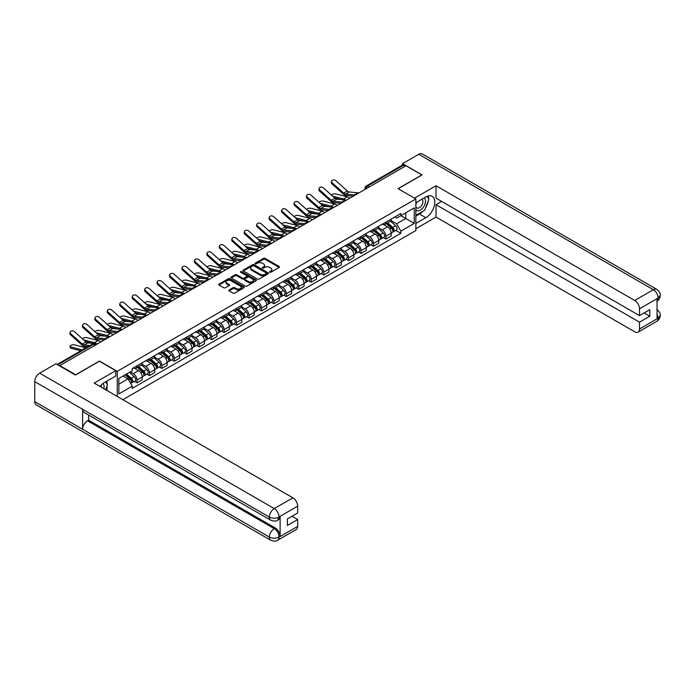 <?xml version="1.0" encoding="UTF-8"?>
<svg xmlns="http://www.w3.org/2000/svg" width="695" height="695" viewBox="0 0 695 695"><rect width="100%" height="100%" fill="white"/><g stroke="black" fill="none" stroke-linecap="round" stroke-linejoin="round"><path stroke-width="1.04" d="M269.764 272.24A0.773 0.452 0 0 0 270.868 272.24L279.19 267.436A1.112 0.643 0 0 0 279.512 266.984A1.112 0.643 0 0 0 279.19 266.533L265.09 258.392A1.112 0.643 0 0 0 263.518 258.392L255.204 263.197A0.773 0.452 0 0 0 256.299 263.831L257.376 263.214A3.545 2.05 0 0 1 262.389 263.214L263.561 263.892A3.545 2.05 0 0 1 264.595 265.334A3.545 2.05 0 0 1 263.561 266.784L262.484 267.401A0.773 0.452 0 0 0 263.579 268.035L264.656 267.419A3.545 2.05 0 0 1 269.669 267.419L270.841 268.096A3.545 2.05 0 0 1 271.884 269.538A3.545 2.05 0 0 1 270.841 270.989L269.764 271.606A0.773 0.452 0 0 0 269.764 272.24L269.764 271.606M229.142 289.954A1.112 0.643 0 0 0 228.811 290.414A1.112 0.643 0 0 0 229.142 290.866L233.094 293.142A1.112 0.643 0 0 0 234.658 293.142L243.902 287.808A1.112 0.643 0 0 0 244.223 287.356A1.112 0.643 0 0 0 243.902 286.905L229.802 278.764A1.112 0.643 0 0 0 228.238 278.764L218.995 284.099A1.112 0.643 0 0 0 218.673 284.55A1.112 0.643 0 0 0 218.995 285.011L223.773 287.765A1.112 0.643 0 0 0 225.336 287.765L229.298 285.48A1.112 0.643 0 0 0 229.619 285.028A1.112 0.643 0 0 0 229.298 284.576L226.926 283.213A2.962 1.711 0 0 1 226.057 281.996A2.962 1.711 0 0 1 227.891 280.415A2.962 1.711 0 0 1 231.114 280.789L240.401 286.149A2.962 1.711 0 0 1 241.261 287.356A2.962 1.711 0 0 1 239.436 288.938A2.962 1.711 0 0 1 236.204 288.564L234.658 287.678A1.112 0.643 0 0 0 233.094 287.678L229.142 289.954L229.142 290.866L233.094 288.599L233.094 287.678M117.255 371.321L99.463 361.053L75.686 374.779L59.805 365.613L405.958 165.766L421.839 174.932L398.053 188.658L415.853 198.935L117.255 371.321L117.255 396.437M257.454 279.086A1.112 0.643 0 0 0 259.018 279.086L268.261 273.743A1.112 0.643 0 0 0 268.583 273.291A1.112 0.643 0 0 0 268.261 272.84L254.162 264.699A1.112 0.643 0 0 0 252.598 264.699L243.354 270.042A1.112 0.643 0 0 0 243.033 270.494A1.112 0.643 0 0 0 243.354 270.946L257.454 279.086M240.965 272.414A0.773 0.452 0 0 1 241.747 272.518L256.064 280.789L246.838 286.114A1.112 0.643 0 0 1 245.274 286.114L231.174 277.974L231.174 277.07A1.112 0.643 0 0 0 230.853 277.522A1.112 0.643 0 0 0 231.174 277.974M231.174 277.07L235.127 274.786A1.112 0.643 0 0 1 236.7 274.786L242.416 278.087A1.112 0.643 0 0 0 243.98 278.087L246.603 276.575A1.112 0.643 0 0 0 246.925 276.123A1.112 0.643 0 0 0 246.603 275.672L240.652 272.232A0.773 0.452 0 0 1 241.747 271.597L256.081 279.877A1.112 0.643 0 0 1 256.403 280.328A1.112 0.643 0 0 1 256.081 280.78L256.081 279.877M122.885 399.677L415.853 230.54L415.853 198.935M369.01 187.094L367.334 186.13A2.259 1.303 60 0 0 366.204 186.017L402.353 165.149A2.259 1.303 60 0 1 403.482 165.254L367.334 186.13A2.259 1.303 120 0 0 365.735 188.892L365.735 188.979M405.159 166.227L403.482 165.254M385.925 222.105A5.195 2.997 60 0 1 384.856 224.433L390.121 221.401A5.195 2.997 -120 0 0 391.189 219.064M378.454 227.699L382.259 229.889A5.195 2.997 60 0 1 385.925 236.248L391.189 233.207A5.195 2.997 -120 0 0 387.523 226.848L383.753 224.676M391.189 233.207L391.189 236.022L385.925 239.063L383.405 237.603M384.856 224.433A5.195 2.997 60 0 1 382.293 224.207M385.925 236.248L385.925 239.063M373.476 229.298A5.195 2.997 60 0 1 372.407 231.626L377.672 228.585A5.195 2.997 -120 0 0 378.749 226.257M370.956 244.788L373.476 246.247L378.749 243.207L378.749 240.401A5.195 2.997 -120 0 0 375.074 234.041L371.304 231.861M372.407 231.626A5.195 2.997 60 0 1 369.844 231.392M366.004 234.884L369.81 237.082A5.195 2.997 60 0 1 373.476 243.441L373.476 246.247M361.035 236.482A5.195 2.997 60 0 1 359.958 238.811L365.222 235.77A5.195 2.997 -120 0 0 366.3 233.442M358.507 251.972L361.035 253.432L366.3 250.391L366.3 247.585A5.195 2.997 -120 0 0 362.625 241.226L358.855 239.045M359.958 238.811A5.195 2.997 60 0 1 357.404 238.576M353.555 242.069L357.36 244.266A5.195 2.997 60 0 1 361.035 250.626L361.035 253.432M348.586 243.667A5.195 2.997 60 0 1 347.509 245.995L352.773 242.955A5.195 2.997 -120 0 0 353.851 240.626M346.058 259.166L348.586 260.625L353.851 257.584L353.851 254.77A5.195 2.997 -120 0 0 350.176 248.41L346.405 246.239M347.509 245.995A5.195 2.997 60 0 1 344.955 245.761M341.106 249.253L344.911 251.451A5.195 2.997 60 0 1 348.586 257.81L348.586 260.625M336.137 250.852A5.195 2.997 60 0 1 335.06 253.189L340.324 250.148A5.195 2.997 -120 0 0 341.401 247.811M333.609 266.35L336.137 267.81L341.401 264.769L341.401 261.954A5.195 2.997 -120 0 0 337.735 255.604L333.965 253.423M335.06 253.189A5.195 2.997 60 0 1 332.505 252.954M328.657 256.446L332.462 258.636A5.195 2.997 60 0 1 336.137 264.995L336.137 267.81M323.688 258.045A5.195 2.997 60 0 1 322.61 260.373L327.875 257.332A5.195 2.997 -120 0 0 328.952 255.004M321.16 273.535L323.688 274.994L328.952 271.954L328.952 269.147A5.195 2.997 -120 0 0 325.286 262.788L321.516 260.608M322.61 260.373A5.195 2.997 60 0 1 320.056 260.139M316.216 263.631L320.013 265.829A5.195 2.997 60 0 1 323.688 272.188L323.688 274.994M311.238 265.229A5.195 2.997 60 0 1 310.161 267.558L315.434 264.517A5.195 2.997 -120 0 0 316.503 262.189M308.71 280.719L311.238 282.179L316.503 279.138L316.503 276.332A5.195 2.997 -120 0 0 312.837 269.973L309.067 267.801M310.161 267.558A5.195 2.997 60 0 1 307.607 267.323M303.767 270.815L307.572 273.013A5.195 2.997 60 0 1 311.238 279.373L311.238 282.179M298.789 272.414A5.195 2.997 60 0 1 297.712 274.742L302.985 271.702A5.195 2.997 -120 0 0 304.054 269.373M296.27 287.912L298.789 289.372L304.054 286.331L304.054 283.517A5.195 2.997 -120 0 0 300.388 277.157L296.617 274.985M297.712 274.742A5.195 2.997 60 0 1 295.158 274.508M291.318 278L295.123 280.198A5.195 2.997 60 0 1 298.789 286.557L298.789 289.372M286.34 279.599A5.195 2.997 60 0 1 285.271 281.935L290.536 278.895A5.195 2.997 -120 0 0 291.613 276.558M283.821 295.097L286.34 296.557L291.613 293.516L291.613 290.701A5.195 2.997 -120 0 0 287.939 284.351L284.168 282.17M285.271 281.935A5.195 2.997 60 0 1 282.709 281.701M278.869 285.193L282.674 287.391A5.195 2.997 60 0 1 286.34 293.742L286.34 296.557M273.891 286.792A5.195 2.997 60 0 1 272.822 289.12L278.087 286.079A5.195 2.997 -120 0 0 279.164 283.751M271.371 302.282L273.891 303.741L279.164 300.7L279.164 297.894A5.195 2.997 -120 0 0 275.489 291.535L271.719 289.355M272.822 289.12A5.195 2.997 60 0 1 270.268 288.885M266.42 292.378L270.225 294.576A5.195 2.997 60 0 1 273.891 300.935L273.891 303.741M261.45 293.976A5.195 2.997 60 0 1 260.373 296.305L265.638 293.264A5.195 2.997 -120 0 0 266.715 290.936M258.922 309.475L261.45 310.926L266.715 307.885L266.715 305.079A5.195 2.997 -120 0 0 263.04 298.72L259.27 296.548M260.373 296.305A5.195 2.997 60 0 1 257.819 296.07M253.97 299.562L257.776 301.76A5.195 2.997 60 0 1 261.45 308.12L261.45 310.926M249.001 301.161A5.195 2.997 60 0 1 247.924 303.489L253.189 300.448A5.195 2.997 -120 0 0 254.266 298.12M246.473 316.659L249.001 318.119L254.266 315.078L254.266 312.264A5.195 2.997 -120 0 0 250.591 305.904L246.829 303.732M247.924 303.489A5.195 2.997 60 0 1 245.37 303.255M241.521 306.756L245.326 308.945A5.195 2.997 60 0 1 249.001 315.304L249.001 318.119M236.552 308.345A5.195 2.997 60 0 1 235.475 310.682L240.739 307.642A5.195 2.997 -120 0 0 241.817 305.305M234.024 323.844L236.552 325.303L241.817 322.263L241.817 319.448A5.195 2.997 -120 0 0 238.15 313.097L234.38 310.917M235.475 310.682A5.195 2.997 60 0 1 232.921 310.448M229.081 313.94L232.877 316.138A5.195 2.997 60 0 1 236.552 322.489L236.552 325.303M224.103 315.539A5.195 2.997 60 0 1 223.026 317.867L228.299 314.826A5.195 2.997 -120 0 0 229.367 312.498M221.575 331.029L224.103 332.488L229.367 329.447L229.367 326.641A5.195 2.997 -120 0 0 225.701 320.282L221.931 318.102M223.026 317.867A5.195 2.997 60 0 1 220.471 317.632M216.632 321.125L220.437 323.323A5.195 2.997 60 0 1 224.103 329.682L224.103 332.488M211.654 322.723A5.195 2.997 60 0 1 210.576 325.052L215.85 322.011A5.195 2.997 -120 0 0 216.918 319.683M209.134 338.222L211.654 339.673L216.918 336.632L216.918 333.826A5.195 2.997 -120 0 0 213.252 327.467L209.482 325.295M210.576 325.052A5.195 2.997 60 0 1 208.022 324.817M204.182 328.309L207.987 330.507A5.195 2.997 60 0 1 211.654 336.866L211.654 339.673M199.204 329.908A5.195 2.997 60 0 1 198.136 332.236L203.4 329.195A5.195 2.997 -120 0 0 204.478 326.867M196.685 345.406L199.204 346.866L204.478 343.825L204.478 341.01A5.195 2.997 -120 0 0 200.803 334.651L197.033 332.479M198.136 332.236A5.195 2.997 60 0 1 195.573 332.002M191.733 335.503L195.538 337.692A5.195 2.997 60 0 1 199.204 344.051L199.204 346.866M186.755 337.092A5.195 2.997 60 0 1 185.687 339.429L190.951 336.389A5.195 2.997 -120 0 0 192.029 334.052M184.236 352.591L186.755 354.05L192.029 351.01L192.029 348.195A5.195 2.997 -120 0 0 188.354 341.844L184.583 339.664M185.687 339.429A5.195 2.997 60 0 1 183.133 339.195M179.284 342.687L183.089 344.885A5.195 2.997 60 0 1 186.755 351.236L186.755 354.05M174.315 344.286A5.195 2.997 60 0 1 173.237 346.614L178.502 343.573A5.195 2.997 -120 0 0 179.579 341.245M171.787 359.775L174.315 361.235L179.579 358.194L179.579 355.388A5.195 2.997 -120 0 0 175.904 349.029L172.134 346.848M173.237 346.614A5.195 2.997 60 0 1 170.683 346.379M166.835 349.872L170.64 352.07A5.195 2.997 60 0 1 174.315 358.429L174.315 361.235M161.865 351.47A5.195 2.997 60 0 1 160.788 353.798L166.053 350.758A5.195 2.997 -120 0 0 167.13 348.43M159.337 366.969L161.865 368.419L167.13 365.379L167.13 362.573A5.195 2.997 -120 0 0 163.455 356.214L159.694 354.042M160.788 353.798A5.195 2.997 60 0 1 158.234 353.564M154.386 357.056L158.191 359.254A5.195 2.997 60 0 1 161.865 365.613L161.865 368.419M149.416 358.655A5.195 2.997 60 0 1 148.339 360.983L153.604 357.942A5.195 2.997 -120 0 0 154.681 355.614M146.888 374.153L149.416 375.613L154.681 372.572L154.681 369.757A5.195 2.997 -120 0 0 151.015 363.398L147.244 361.226M148.339 360.983A5.195 2.997 60 0 1 145.785 360.748M141.945 364.25L145.742 366.439A5.195 2.997 60 0 1 149.416 372.798L149.416 375.613M136.967 365.839A5.195 2.997 60 0 1 135.89 368.176L141.154 365.136A5.195 2.997 -120 0 0 142.232 362.799M134.439 381.338L136.967 382.797L142.232 379.757L142.232 376.942A5.195 2.997 -120 0 0 138.566 370.591L134.795 368.411M135.89 368.176A5.195 2.997 60 0 1 133.336 367.942M130.26 371.877L133.292 373.632A5.195 2.997 60 0 1 136.967 379.983L136.967 382.797M394.743 217.014L396.619 218.1L414.255 207.918L405.793 212.8L405.793 218.517L396.619 223.807L390.903 220.506M118.854 384.179L128.028 378.879L132.258 386.203L118.854 393.943L118.854 378.462L132.258 370.722L132.258 368.559L400.85 213.495L400.85 215.659L414.255 223.399L400.85 231.14L396.619 223.807M414.255 207.918L414.255 223.399M132.258 386.203L132.258 388.375L400.85 233.303L400.85 231.14M128.028 378.879L123.085 376.021M395.846 230.419L400.85 233.303M270.077 272.353L270.841 271.91A3.545 2.05 0 0 0 271.884 270.459L271.884 269.538M264.595 265.334L264.595 266.255A3.545 2.05 0 0 1 263.561 267.705L262.797 268.148M279.19 266.533L279.19 267.436L265.09 259.313A1.112 0.643 0 0 0 263.518 259.313L255.508 263.944M268.244 273.752L254.162 265.62A1.112 0.643 0 0 0 252.598 265.62L243.372 270.954M266.307 273.613A0.773 0.452 0 0 0 266.307 272.979L253.927 265.838A0.773 0.452 0 0 0 252.832 265.838L251.694 266.489A3.545 2.05 0 0 0 250.66 267.94A3.545 2.05 0 0 0 251.694 269.382L260.156 274.264A3.545 2.05 0 0 0 265.169 274.264L266.307 273.613L266.307 274.534A0.773 0.452 0 0 0 266.533 274.212L266.533 273.291M250.66 267.94L250.66 268.861A3.545 2.05 0 0 0 251.694 270.303L251.694 269.382M266.307 274.534L265.169 275.185A3.545 2.05 0 0 1 260.156 275.185L251.694 270.303M231.192 277.983L235.127 275.707L235.127 274.786M246.925 276.123L246.925 277.044A1.112 0.643 0 0 1 246.603 277.496L243.98 279.008A1.112 0.643 0 0 1 242.416 279.008L236.7 275.707A1.112 0.643 0 0 0 235.127 275.707M248.35 281.51A2.962 1.711 0 0 0 251.573 281.883A2.962 1.711 0 0 0 253.406 280.302A2.962 1.711 0 0 0 252.537 279.095L249.27 277.209A1.112 0.643 0 0 0 247.698 277.209L245.074 278.721A1.112 0.643 0 0 0 244.753 279.173A1.112 0.643 0 0 0 245.074 279.625L248.35 281.51L248.35 282.431A2.962 1.711 0 0 0 251.573 282.804A2.962 1.711 0 0 0 253.406 281.223L253.406 280.302M244.753 279.173L244.753 280.094A1.112 0.643 0 0 0 245.074 280.545L245.074 279.625M248.35 282.431L245.074 280.545M241.261 287.356L241.261 288.277A2.962 1.711 0 0 1 239.436 289.858A2.962 1.711 0 0 1 236.204 289.485L234.658 288.599A1.112 0.643 0 0 0 233.094 288.599M226.057 281.996L226.057 282.917A2.962 1.711 0 0 0 226.926 284.133L226.926 283.213M229.281 285.489L226.926 284.133M243.902 286.905L243.902 287.808L229.802 279.685A1.112 0.643 0 0 0 228.238 279.685L219.012 285.019M349.594 198.31A5.638 3.258 -120 0 0 347.196 196.824L335.833 193.905A2.598 1.042 -11.9 0 0 333.313 194.061A2.598 1.042 -11.9 0 0 331.515 195.156M386.29 223.608L391.363 228.134A2.823 1.625 60 0 1 392.249 232.495L391.189 233.103M386.42 223.729L388.809 225.111M386.802 223.312L392.44 228.351A1.355 0.782 60 0 1 392.866 230.445A1.355 0.782 60 0 1 392.745 230.497M387.645 222.826L392.718 227.352A2.823 1.625 60 0 1 393.605 231.713A2.823 1.625 60 0 1 392.753 231.809M390.468 221.132L395.585 225.693A2.823 1.625 60 0 1 396.471 230.054L393.605 231.713M341.106 199.569L334.547 197.884M345.441 199.995A5.638 3.258 -120 0 0 343.53 198.944L332.601 196.138M358.941 192.906L349.238 191.959A4.179 2.406 60 0 1 347.318 190.986L335.946 180.778A2.598 1.842 15.6 0 0 333.392 179.944A2.598 1.842 15.6 0 0 331.611 181.143A2.598 1.842 15.6 0 0 332.28 182.898L332.002 183.897A2.598 1.842 -164.4 0 1 331.333 182.133L331.611 181.143M354.528 194.956L345.563 194.079A4.179 2.406 60 0 1 343.643 193.106L332.28 182.898M353.347 196.138L345.962 195.408A5.638 3.258 60 0 1 343.365 194.096L332.002 183.897M337.144 205.494A5.638 3.258 -120 0 0 334.747 204.017L323.384 201.09A2.598 1.042 -11.9 0 0 320.873 201.246A2.598 1.042 -11.9 0 0 319.066 202.349M373.841 230.792L378.914 235.318A2.823 1.625 60 0 1 379.8 239.688L378.74 240.288M373.971 230.914L376.36 232.295M374.353 230.497L379.991 235.536A1.355 0.782 60 0 1 380.417 237.629A1.355 0.782 60 0 1 380.295 237.681M375.196 230.01L380.269 234.536A2.823 1.625 60 0 1 381.155 238.898A2.823 1.625 60 0 1 380.304 238.993M378.028 228.316L383.145 232.877A2.823 1.625 60 0 1 384.022 237.238L381.155 238.898M328.657 206.754L322.098 205.068M333.001 207.179A5.638 3.258 -120 0 0 331.081 206.137L320.152 203.322M324.695 212.679A5.638 3.258 -120 0 0 322.298 211.202L310.934 208.274A2.598 1.042 -11.9 0 0 308.424 208.43A2.598 1.042 -11.9 0 0 306.617 209.534M361.391 237.985L366.465 242.512A2.823 1.625 60 0 1 367.351 246.873L366.3 247.481M361.522 238.098L363.911 239.48M361.904 237.69L367.551 242.72A1.355 0.782 60 0 1 367.968 244.814A1.355 0.782 60 0 1 367.846 244.866M362.747 237.195L367.82 241.721A2.823 1.625 60 0 1 368.706 246.091A2.823 1.625 60 0 1 367.855 246.178M365.579 235.501L370.696 240.07A2.823 1.625 60 0 1 371.582 244.432L368.706 246.091M316.208 213.938L309.649 212.253M320.551 214.364A5.638 3.258 -120 0 0 318.631 213.322L307.703 210.516M423.038 211.184A12.692 7.332 120 0 1 419.519 214.043L425.827 217.683A12.692 7.332 120 0 0 434.114 206.493A12.692 7.332 120 0 0 432.168 196.32A12.692 7.332 120 0 0 425.827 196.954L415.853 202.714M425.827 217.683L415.853 223.442M415.853 228.742L436.034 217.083L436.034 204.695L639.513 322.167L639.513 329.03L658.261 318.11L657.07 318.666L657.07 298.859L658.148 298.007L639.513 308.762A6.768 3.909 -120 0 0 634.726 300.475L653.361 289.711L418.764 154.273L402.527 163.646L422.073 174.932L398.174 188.727M441.707 201.42L436.034 204.695M644.143 312.959L649.808 316.225L649.808 309.683L639.513 315.626L436.034 198.153L436.034 185.756L634.726 300.475M414.533 198.171L436.034 185.756M436.034 217.083L634.726 331.802A6.768 3.909 -120 0 0 638.114 332.132A6.768 3.909 -120 0 0 639.513 329.03M418.764 154.273A6.941 4.005 -60 0 1 422.23 153.925L656.827 289.372A6.941 4.005 -60 0 0 653.361 289.711A6.768 3.909 60 0 1 658.148 298.007M402.527 165.071L402.527 163.646M639.513 315.626L639.513 308.762M649.808 316.225L639.513 322.167M425.557 207.866A12.692 7.332 120 0 0 428.294 200.82M428.494 198.544A12.692 7.332 120 0 0 428.181 195.955M419.519 214.043L415.853 216.162M657.07 313.932L658.148 318.049M656.827 309.414C659.555 311.855 660.693 313.819 660.25 315.287L658.269 318.11M656.827 289.372C659.546 291.796 660.693 293.768 660.25 295.288L658.269 298.077M270.781 520.216A6.941 4.005 -60 0 1 269.347 517.089C272.544 518.618 275.733 518.609 278.912 517.045L277.644 520.207C276.506 521.363 274.221 521.363 270.781 520.216L84.06 412.413A6.941 4.005 -60 0 1 82.627 409.286L34.75 381.642A6.941 4.005 -60 0 1 39.658 373.145L55.895 363.772L75.442 375.057L99.385 361.235L115.744 370.678L115.744 375.978L104.415 382.519A12.692 7.332 120 0 0 99.967 386.446M115.744 370.678L94.199 383.119L292.89 497.828A6.768 3.909 60 0 1 297.677 506.125L297.677 512.988L287.382 518.93L287.382 525.472L297.677 519.53L297.677 526.393A6.768 3.909 60 0 1 296.27 529.494L277.644 540.25A6.768 3.909 -120 0 0 279.043 537.148L297.677 526.393M106.769 390.373L109.436 391.919M107.047 390.216L107.047 385.96M107.047 384.057L107.047 380.999M277.644 540.25C276.558 541.396 274.273 541.396 270.781 540.258L36.183 404.811A6.941 4.005 -60 0 1 34.75 401.641L82.627 429.284A6.941 4.005 -60 0 1 87.535 420.822L274.256 528.626L275.333 528.009A6.768 3.909 60 0 1 280.12 536.297L280.12 516.489A6.768 3.909 60 0 1 278.721 519.591L277.644 520.207M34.75 381.642L34.75 401.641M39.658 373.145L274.256 508.584A6.941 4.005 -60 0 0 269.347 517.089L82.627 409.286L82.627 429.284L269.347 537.079C272.536 538.625 275.724 538.625 278.921 537.079L279.043 537.148M297.677 519.53L292.004 516.255M88.612 415.045L88.612 420.206L275.333 528.009M88.612 420.206L87.535 420.822M415.853 209.76A7.332 4.231 120 0 0 421.683 209.134A7.332 4.231 120 0 0 425.505 201.142A7.332 4.231 120 0 0 424.176 197.91M416.461 202.358A7.332 4.231 120 0 0 415.853 203.678M415.853 206.128A5.021 2.902 120 0 0 416.861 207.944A5.021 2.902 120 0 0 420.736 206.597A5.021 2.902 120 0 0 422.925 201.541A5.021 2.902 120 0 0 421.882 199.248A5.021 2.902 120 0 0 421.865 199.239M416.878 202.115A5.021 2.902 120 0 0 415.853 205.129M426.973 196.372L428.937 199.17L424.628 210.272L416.01 215.242M103.842 388.687A7.332 4.231 120 0 0 104.094 386.715A7.332 4.231 120 0 0 102.877 383.562M101.505 387.341A5.021 2.902 120 0 0 101.513 387.115A5.021 2.902 120 0 0 100.992 385.273M105.518 381.885L107.517 384.735L105.597 389.695M346.492 200.099L336.788 199.144A4.179 2.406 60 0 1 334.868 198.171L323.496 187.963A2.598 1.842 15.6 0 0 320.942 187.129A2.598 1.842 15.6 0 0 319.161 188.328A2.598 1.842 15.6 0 0 319.83 190.083L319.552 191.082A2.598 1.842 -164.4 0 1 318.883 189.327L319.161 188.328M342.079 202.141L333.113 201.263A4.179 2.406 60 0 1 331.194 200.29L319.83 190.083M340.897 203.322L333.513 202.601A5.638 3.258 60 0 1 330.916 201.281L319.552 191.082M334.043 207.284L324.339 206.328A4.179 2.406 60 0 1 322.419 205.355L311.047 195.156A2.598 1.842 15.6 0 0 308.493 194.313A2.598 1.842 15.6 0 0 306.712 195.512A2.598 1.842 15.6 0 0 307.381 197.276L307.103 198.266A2.598 1.842 -164.4 0 1 306.434 196.511L306.712 195.512M329.63 209.325L320.673 208.448A4.179 2.406 60 0 1 318.753 207.475L307.381 197.276M328.457 210.507L321.064 209.786A5.638 3.258 60 0 1 318.475 208.474L307.103 198.266M312.246 219.863A5.638 3.258 -120 0 0 309.857 218.386L298.485 215.467A2.598 1.042 -11.9 0 0 295.974 215.615A2.598 1.042 -11.9 0 0 294.167 216.718M348.942 245.17L354.016 249.696A2.823 1.625 60 0 1 354.902 254.057L353.851 254.665M349.081 245.292L351.462 246.664M349.455 244.875L355.102 249.913A1.355 0.782 60 0 1 355.527 252.007A1.355 0.782 60 0 1 355.397 252.05M350.297 244.388L355.371 248.914A2.823 1.625 60 0 1 356.257 253.275A2.823 1.625 60 0 1 355.406 253.362M353.13 242.685L358.246 247.255A2.823 1.625 60 0 1 359.133 251.616L356.257 253.275M303.758 221.123L297.199 219.438M308.102 221.557A5.638 3.258 -120 0 0 306.182 220.506L295.262 217.7M299.797 227.057A5.638 3.258 -120 0 0 297.408 225.571L286.036 222.652A2.598 1.042 -11.9 0 0 283.525 222.808A2.598 1.042 -11.9 0 0 281.718 223.903M336.493 252.355L341.566 256.881A2.823 1.625 60 0 1 342.453 261.242L341.401 261.85M336.632 252.476L339.021 253.857M337.006 252.059L342.652 257.098A1.355 0.782 60 0 1 343.078 259.192A1.355 0.782 60 0 1 342.956 259.244M337.848 251.573L342.922 256.099A2.823 1.625 60 0 1 343.808 260.46A2.823 1.625 60 0 1 342.956 260.555M340.68 249.879L345.797 254.44A2.823 1.625 60 0 1 346.683 258.801L343.808 260.46M291.309 228.316L284.75 226.631M295.653 228.742A5.638 3.258 -120 0 0 293.733 227.691L282.813 224.885M287.356 234.241A5.638 3.258 -120 0 0 284.959 232.764L273.587 229.837A2.598 1.042 -11.9 0 0 271.076 229.993A2.598 1.042 -11.9 0 0 269.269 231.096M324.044 259.539L329.117 264.065A2.823 1.625 60 0 1 330.003 268.435L328.952 269.043M324.183 259.661L326.572 261.042M324.556 259.244L330.203 264.282A1.355 0.782 60 0 1 330.629 266.376A1.355 0.782 60 0 1 330.507 266.428M325.408 258.757L330.472 263.283A2.823 1.625 60 0 1 331.359 267.644A2.823 1.625 60 0 1 330.507 267.74M328.231 257.063L333.348 261.624A2.823 1.625 60 0 1 334.234 265.985L331.359 267.644M278.86 235.501L272.301 233.815M283.204 235.926A5.638 3.258 -120 0 0 281.284 234.884L270.364 232.069M321.594 214.468L311.89 213.513A4.179 2.406 60 0 1 309.97 212.548L298.607 202.341A2.598 1.842 15.6 0 0 296.053 201.498A2.598 1.842 15.6 0 0 294.263 202.705A2.598 1.842 15.6 0 0 294.932 204.46L294.654 205.451A2.598 1.842 -164.4 0 1 293.994 203.696L294.263 202.705M317.181 216.519L308.224 215.632A4.179 2.406 60 0 1 306.304 214.659L294.932 204.46M316.008 217.7L308.615 216.97A5.638 3.258 60 0 1 306.026 215.659L294.654 205.451M309.145 221.653L299.441 220.706A4.179 2.406 60 0 1 297.521 219.733L286.158 209.525A2.598 1.842 15.6 0 0 283.603 208.691A2.598 1.842 15.6 0 0 281.822 209.89A2.598 1.842 15.6 0 0 282.483 211.645L282.205 212.644A2.598 1.842 -164.4 0 1 281.544 210.88L281.822 209.89M304.731 223.703L295.775 222.826A4.179 2.406 60 0 1 293.855 221.853L282.483 211.645M303.559 224.885L296.174 224.155A5.638 3.258 60 0 1 293.577 222.843L282.205 212.644M296.695 228.846L287 227.891A4.179 2.406 60 0 1 285.072 226.917L273.708 216.71A2.598 1.842 15.6 0 0 271.154 215.876A2.598 1.842 15.6 0 0 269.373 217.075A2.598 1.842 15.6 0 0 270.034 218.829L269.756 219.828A2.598 1.842 -164.4 0 1 269.095 218.074L269.373 217.075M292.282 230.888L283.325 230.01A4.179 2.406 60 0 1 281.406 229.037L270.034 218.829M291.109 232.069L283.725 231.348A5.638 3.258 60 0 1 281.128 230.028L269.756 219.828M274.907 241.426A5.638 3.258 -120 0 0 272.51 239.949L261.138 237.021A2.598 1.042 -11.9 0 0 258.627 237.177A2.598 1.042 -11.9 0 0 256.82 238.281M311.603 266.732L316.668 271.259A2.823 1.625 60 0 1 317.554 275.62L316.503 276.228M311.734 266.845L314.123 268.227M312.107 266.437L317.754 271.467A1.355 0.782 60 0 1 318.18 273.561A1.355 0.782 60 0 1 318.058 273.613M312.959 265.95L318.032 270.477A2.823 1.625 60 0 1 318.909 274.838A2.823 1.625 60 0 1 318.058 274.925M315.782 264.248L320.899 268.817A2.823 1.625 60 0 1 321.785 273.178L318.909 274.838M266.411 242.685L259.852 241M270.755 243.111A5.638 3.258 -120 0 0 268.843 242.069L257.914 239.262M284.255 236.031L274.551 235.075A4.179 2.406 60 0 1 272.631 234.102L261.259 223.903A2.598 1.842 15.6 0 0 258.705 223.06A2.598 1.842 15.6 0 0 256.924 224.259A2.598 1.842 15.6 0 0 257.584 226.023L257.315 227.013A2.598 1.842 -164.4 0 1 256.646 225.258L256.924 224.259M279.833 238.072L270.876 237.195A4.179 2.406 60 0 1 268.956 236.222L257.584 226.023M278.66 239.254L271.276 238.533A5.638 3.258 60 0 1 268.678 237.221L257.315 227.013M262.458 248.61A5.638 3.258 -120 0 0 260.06 247.133L248.697 244.214A2.598 1.042 -11.9 0 0 246.178 244.362A2.598 1.042 -11.9 0 0 244.379 245.465M299.154 273.917L304.228 278.443A2.823 1.625 60 0 1 305.105 282.804L304.054 283.412M299.284 274.038L301.673 275.411M299.667 273.621L305.305 278.66A1.355 0.782 60 0 1 305.731 280.754A1.355 0.782 60 0 1 305.609 280.797M300.509 273.135L305.583 277.661A2.823 1.625 60 0 1 306.469 282.022A2.823 1.625 60 0 1 305.618 282.109M303.333 271.432L308.45 276.002A2.823 1.625 60 0 1 309.336 280.363L306.469 282.022M253.97 249.87L247.411 248.185M258.305 250.304A5.638 3.258 -120 0 0 256.394 249.253L245.465 246.447M271.806 243.215L262.102 242.26A4.179 2.406 60 0 1 260.182 241.295L248.81 231.088A2.598 1.842 15.6 0 0 246.256 230.254A2.598 1.842 15.6 0 0 244.475 231.452A2.598 1.842 15.6 0 0 245.144 233.207L244.866 234.198A2.598 1.842 -164.4 0 1 244.197 232.443L244.475 231.452M267.393 245.266L258.427 244.379A4.179 2.406 60 0 1 256.507 243.406L245.144 233.207M266.211 246.447L258.827 245.717A5.638 3.258 60 0 1 256.229 244.405L244.866 234.198M250.009 255.803A5.638 3.258 -120 0 0 247.611 254.318L236.248 251.399A2.598 1.042 -11.9 0 0 233.729 251.555A2.598 1.042 -11.9 0 0 231.93 252.65M286.705 281.101L291.778 285.628A2.823 1.625 60 0 1 292.664 289.989L291.605 290.597M286.835 281.223L289.224 282.604M287.217 280.806L292.856 285.845A1.355 0.782 60 0 1 293.281 287.939A1.355 0.782 60 0 1 293.16 287.991M288.06 280.32L293.134 284.846A2.823 1.625 60 0 1 294.02 289.207A2.823 1.625 60 0 1 293.168 289.302M290.884 278.626L296.001 283.186A2.823 1.625 60 0 1 296.887 287.548L294.02 289.207M241.521 257.063L234.962 255.378M245.865 257.489A5.638 3.258 -120 0 0 243.945 256.438L233.016 253.632M259.357 250.4L249.653 249.453A4.179 2.406 60 0 1 247.733 248.48L236.361 238.272A2.598 1.842 15.6 0 0 233.807 237.438A2.598 1.842 15.6 0 0 232.026 238.637A2.598 1.842 15.6 0 0 232.695 240.392L232.417 241.391A2.598 1.842 -164.4 0 1 231.748 239.627L232.026 238.637M254.943 252.45L245.978 251.573A4.179 2.406 60 0 1 244.058 250.6L232.695 240.392M253.762 253.632L246.378 252.902A5.638 3.258 60 0 1 243.78 251.59L232.417 241.391M237.56 262.988A5.638 3.258 -120 0 0 235.162 261.511L223.799 258.583A2.598 1.042 -11.9 0 0 221.288 258.74A2.598 1.042 -11.9 0 0 219.481 259.843M274.256 288.286L279.329 292.812A2.823 1.625 60 0 1 280.215 297.182L279.164 297.79M274.386 288.408L276.775 289.789M274.768 287.991L280.415 293.029A1.355 0.782 60 0 1 280.832 295.123A1.355 0.782 60 0 1 280.711 295.175M275.611 287.504L280.684 292.03A2.823 1.625 60 0 1 281.571 296.391A2.823 1.625 60 0 1 280.719 296.487M278.443 285.81L283.56 290.371A2.823 1.625 60 0 1 284.446 294.741L281.571 296.391M229.072 264.248L222.513 262.562M233.416 264.673A5.638 3.258 -120 0 0 231.496 263.631L220.567 260.816M246.907 257.593L237.204 256.637A4.179 2.406 60 0 1 235.284 255.664L223.912 245.457A2.598 1.842 15.6 0 0 221.358 244.623A2.598 1.842 15.6 0 0 219.577 245.821A2.598 1.842 15.6 0 0 220.246 247.576L219.968 248.575A2.598 1.842 -164.4 0 1 219.299 246.821L219.577 245.821M242.494 259.635L233.537 258.757A4.179 2.406 60 0 1 231.609 257.784L220.246 247.576M241.321 260.816L233.928 260.095A5.638 3.258 60 0 1 231.339 258.775L219.968 248.575M225.111 270.173A5.638 3.258 -120 0 0 222.721 268.696L211.35 265.768A2.598 1.042 -11.9 0 0 208.839 265.924A2.598 1.042 -11.9 0 0 207.032 267.028M261.807 295.479L266.88 300.005A2.823 1.625 60 0 1 267.766 304.367L266.715 304.975M261.945 295.592L264.326 296.974M262.319 295.184L267.966 300.214A1.355 0.782 60 0 1 268.392 302.308A1.355 0.782 60 0 1 268.261 302.36M263.162 294.697L268.235 299.224A2.823 1.625 60 0 1 269.121 303.585A2.823 1.625 60 0 1 268.27 303.672M265.994 292.995L271.111 297.564A2.823 1.625 60 0 1 271.997 301.925L269.121 303.585M216.623 271.432L210.064 269.747M220.967 271.858A5.638 3.258 -120 0 0 219.047 270.815L208.126 268.009M212.661 277.357A5.638 3.258 -120 0 0 210.272 275.88L198.9 272.961A2.598 1.042 -11.9 0 0 196.39 273.109A2.598 1.042 -11.9 0 0 194.583 274.212M249.357 302.664L254.431 307.19A2.823 1.625 60 0 1 255.317 311.551L254.266 312.159M249.496 302.785L251.885 304.158M249.87 302.368L255.517 307.407A1.355 0.782 60 0 1 255.942 309.501A1.355 0.782 60 0 1 255.821 309.544M250.713 301.882L255.786 306.408A2.823 1.625 60 0 1 256.672 310.769A2.823 1.625 60 0 1 255.821 310.856M253.545 300.179L258.662 304.749A2.823 1.625 60 0 1 259.548 309.11L256.672 310.769M204.174 278.626L197.615 276.931M208.517 279.051A5.638 3.258 -120 0 0 206.597 278L195.677 275.194M200.212 284.55A5.638 3.258 -120 0 0 197.823 283.073L186.451 280.146A2.598 1.042 -11.9 0 0 183.94 280.302A2.598 1.042 -11.9 0 0 182.133 281.397M236.908 309.848L241.982 314.375A2.823 1.625 60 0 1 242.868 318.736L241.817 319.344M237.047 309.97L239.436 311.351M237.421 309.553L243.068 314.592A1.355 0.782 60 0 1 243.493 316.685A1.355 0.782 60 0 1 243.372 316.738M238.263 309.067L243.337 313.593A2.823 1.625 60 0 1 244.223 317.954A2.823 1.625 60 0 1 243.372 318.049M241.095 307.372L246.212 311.933A2.823 1.625 60 0 1 247.099 316.294L244.223 317.954M191.724 285.81L185.165 284.125M196.068 286.236A5.638 3.258 -120 0 0 194.148 285.185L183.228 282.379M187.772 291.735A5.638 3.258 -120 0 0 185.374 290.258L174.002 287.33A2.598 1.042 -11.9 0 0 171.491 287.487A2.598 1.042 -11.9 0 0 169.684 288.59M224.459 317.033L229.532 321.559A2.823 1.625 60 0 1 230.419 325.929L229.367 326.537M224.598 317.155L226.987 318.536M224.971 316.738L230.618 321.776A1.355 0.782 60 0 1 231.044 323.87A1.355 0.782 60 0 1 230.922 323.922M225.823 316.251L230.888 320.777A2.823 1.625 60 0 1 231.774 325.138A2.823 1.625 60 0 1 230.922 325.234M228.646 314.557L233.763 319.118A2.823 1.625 60 0 1 234.649 323.488L231.774 325.138M179.275 292.995L172.716 291.309M183.619 293.42A5.638 3.258 -120 0 0 181.699 292.378L170.779 289.563M175.322 298.919A5.638 3.258 -120 0 0 172.925 297.443L161.553 294.524A2.598 1.042 -11.9 0 0 159.042 294.671A2.598 1.042 -11.9 0 0 157.244 295.775M212.018 324.226L217.083 328.752A2.823 1.625 60 0 1 217.969 333.113L216.918 333.722M212.149 324.348L214.538 325.72M212.531 323.931L218.169 328.961A1.355 0.782 60 0 1 218.595 331.055A1.355 0.782 60 0 1 218.473 331.107M213.374 323.444L218.447 327.971A2.823 1.625 60 0 1 219.333 332.332A2.823 1.625 60 0 1 218.482 332.418M216.197 321.742L221.314 326.311A2.823 1.625 60 0 1 222.2 330.672L219.333 332.332M166.835 300.179L160.276 298.494M171.17 300.605A5.638 3.258 -120 0 0 169.259 299.562L158.33 296.756M162.873 306.104A5.638 3.258 -120 0 0 160.476 304.627L149.112 301.708A2.598 1.042 -11.9 0 0 146.593 301.856A2.598 1.042 -11.9 0 0 144.795 302.959M199.569 331.411L204.643 335.937A2.823 1.625 60 0 1 205.529 340.298L204.469 340.906M199.7 331.532L202.089 332.905M200.082 331.115L205.72 336.154A1.355 0.782 60 0 1 206.146 338.248A1.355 0.782 60 0 1 206.024 338.291M200.924 330.629L205.998 335.155A2.823 1.625 60 0 1 206.884 339.516A2.823 1.625 60 0 1 206.033 339.603M203.748 328.926L208.865 333.496A2.823 1.625 60 0 1 209.751 337.857L206.884 339.516M154.386 307.372L147.827 305.678M158.729 307.798A5.638 3.258 -120 0 0 156.809 306.747L145.88 303.941M234.458 264.778L224.754 263.822A4.179 2.406 60 0 1 222.834 262.849L211.462 252.65A2.598 1.842 15.6 0 0 208.917 251.807A2.598 1.842 15.6 0 0 207.127 253.006A2.598 1.842 15.6 0 0 207.796 254.77L207.518 255.76A2.598 1.842 -164.4 0 1 206.858 254.005L207.127 253.006M230.045 266.819L221.088 265.942A4.179 2.406 60 0 1 219.168 264.969L207.796 254.77M228.872 268.001L221.479 267.28A5.638 3.258 60 0 1 218.89 265.968L207.518 255.76M222.009 271.962L212.305 271.007A4.179 2.406 60 0 1 210.385 270.042L199.022 259.834A2.598 1.842 15.6 0 0 196.468 259A2.598 1.842 15.6 0 0 194.687 260.199A2.598 1.842 15.6 0 0 195.347 261.954L195.069 262.945A2.598 1.842 -164.4 0 1 194.409 261.19L194.687 260.199M217.596 274.012L208.639 273.126A4.179 2.406 60 0 1 206.719 272.153L195.347 261.954M216.423 275.194L209.039 274.464A5.638 3.258 60 0 1 206.441 273.152L195.069 262.945M209.56 279.147L199.856 278.2A4.179 2.406 60 0 1 197.936 277.227L186.573 267.019A2.598 1.842 15.6 0 0 184.019 266.185A2.598 1.842 15.6 0 0 182.238 267.384A2.598 1.842 15.6 0 0 182.898 269.139L182.62 270.138A2.598 1.842 -164.4 0 1 181.96 268.374L182.238 267.384M205.147 281.197L196.19 280.32A4.179 2.406 60 0 1 194.27 279.347L182.898 269.139M203.974 282.379L196.589 281.649A5.638 3.258 60 0 1 193.992 280.337L182.62 270.138M197.119 286.34L187.415 285.384A4.179 2.406 60 0 1 185.496 284.411L174.124 274.204A2.598 1.842 15.6 0 0 171.569 273.37A2.598 1.842 15.6 0 0 169.788 274.568A2.598 1.842 15.6 0 0 170.449 276.323L170.171 277.322A2.598 1.842 -164.4 0 1 169.511 275.567L169.788 274.568M192.697 288.382L183.741 287.504A4.179 2.406 60 0 1 181.821 286.531L170.449 276.323M191.525 289.563L184.14 288.842A5.638 3.258 60 0 1 181.543 287.522L170.171 277.322M184.67 293.525L174.966 292.569A4.179 2.406 60 0 1 173.046 291.596L161.674 281.397A2.598 1.842 15.6 0 0 159.12 280.554A2.598 1.842 15.6 0 0 157.339 281.753A2.598 1.842 15.6 0 0 158.008 283.517L157.73 284.507A2.598 1.842 -164.4 0 1 157.061 282.752L157.339 281.753M180.257 295.566L171.291 294.689A4.179 2.406 60 0 1 169.371 293.716L158.008 283.517M179.075 296.748L171.691 296.027A5.638 3.258 60 0 1 169.094 294.715L157.73 284.507M172.221 300.709L162.517 299.762A4.179 2.406 60 0 1 160.597 298.789L149.225 288.581A2.598 1.842 15.6 0 0 146.671 287.747A2.598 1.842 15.6 0 0 144.89 288.946A2.598 1.842 15.6 0 0 145.559 290.701L145.281 291.692A2.598 1.842 -164.4 0 1 144.612 289.937L144.89 288.946M167.808 302.759L158.842 301.873A4.179 2.406 60 0 1 156.922 300.909L145.559 290.701M166.626 303.941L159.242 303.211A5.638 3.258 60 0 1 156.644 301.899L145.281 291.692M150.424 313.297A5.638 3.258 -120 0 0 148.026 311.82L136.663 308.893A2.598 1.042 -11.9 0 0 134.152 309.049A2.598 1.042 -11.9 0 0 132.345 310.144M187.12 338.595L192.194 343.121A2.823 1.625 60 0 1 193.08 347.483L192.029 348.091M187.25 338.717L189.639 340.098M187.633 338.3L193.271 343.339A1.355 0.782 60 0 1 193.697 345.432A1.355 0.782 60 0 1 193.575 345.485M188.475 337.813L193.549 342.34A2.823 1.625 60 0 1 194.435 346.701A2.823 1.625 60 0 1 193.584 346.796M191.307 336.119L196.424 340.68A2.823 1.625 60 0 1 197.311 345.041L194.435 346.701M141.936 314.557L135.377 312.872M146.28 314.983A5.638 3.258 -120 0 0 144.36 313.932L133.431 311.125M159.772 307.894L150.068 306.947A4.179 2.406 60 0 1 148.148 305.974L136.776 295.766A2.598 1.842 15.6 0 0 134.222 294.932A2.598 1.842 15.6 0 0 132.441 296.131A2.598 1.842 15.6 0 0 133.11 297.886L132.832 298.885A2.598 1.842 -164.4 0 1 132.163 297.121L132.441 296.131M155.359 309.944L146.402 309.067A4.179 2.406 60 0 1 144.473 308.094L133.11 297.886M154.177 311.125L146.793 310.396A5.638 3.258 60 0 1 144.204 309.084L132.832 298.885M137.975 320.482A5.638 3.258 -120 0 0 135.586 319.005L124.214 316.077A2.598 1.042 -11.9 0 0 121.703 316.234A2.598 1.042 -11.9 0 0 119.896 317.337M174.671 345.78L179.744 350.306A2.823 1.625 60 0 1 180.63 354.676L179.579 355.284M174.801 345.902L177.19 347.283M175.183 345.485L180.83 350.523A1.355 0.782 60 0 1 181.256 352.617A1.355 0.782 60 0 1 181.126 352.669M176.026 344.998L181.1 349.524A2.823 1.625 60 0 1 181.986 353.885A2.823 1.625 60 0 1 181.134 353.981M178.858 343.304L183.975 347.865A2.823 1.625 60 0 1 184.861 352.235L181.986 353.885M129.487 321.742L122.928 320.056M133.831 322.167A5.638 3.258 -120 0 0 131.911 321.125L120.991 318.31M147.323 315.087L137.619 314.131A4.179 2.406 60 0 1 135.699 313.158L124.327 302.959A2.598 1.842 15.6 0 0 121.781 302.116A2.598 1.842 15.6 0 0 119.992 303.315A2.598 1.842 15.6 0 0 120.661 305.07L120.383 306.069A2.598 1.842 -164.4 0 1 119.714 304.314L119.992 303.315M142.909 317.129L133.953 316.251A4.179 2.406 60 0 1 132.033 315.278L120.661 305.07M141.737 318.31L134.343 317.589A5.638 3.258 60 0 1 131.755 316.268L120.383 306.069M125.526 327.666A5.638 3.258 -120 0 0 123.137 326.19L111.765 323.271A2.598 1.042 -11.9 0 0 109.254 323.418A2.598 1.042 -11.9 0 0 107.447 324.522M162.222 352.973L167.295 357.499A2.823 1.625 60 0 1 168.181 361.86L167.13 362.469M162.361 353.095L164.741 354.467M162.734 352.678L168.381 357.708A1.355 0.782 60 0 1 168.807 359.802A1.355 0.782 60 0 1 168.677 359.854M163.577 352.191L168.65 356.717A2.823 1.625 60 0 1 169.537 361.079A2.823 1.625 60 0 1 168.685 361.165M166.409 350.488L171.526 355.058A2.823 1.625 60 0 1 172.412 359.419L169.537 361.079M117.038 328.926L110.479 327.241M121.382 329.352A5.638 3.258 -120 0 0 119.462 328.309L108.542 325.503M134.873 322.272L125.17 321.316A4.179 2.406 60 0 1 123.25 320.343L111.886 310.144A2.598 1.842 15.6 0 0 109.332 309.301A2.598 1.842 15.6 0 0 107.551 310.509A2.598 1.842 15.6 0 0 108.212 312.264L107.933 313.254A2.598 1.842 -164.4 0 1 107.273 311.499L107.551 310.509M130.46 324.313L121.503 323.436A4.179 2.406 60 0 1 119.583 322.463L108.212 312.264M129.287 325.495L121.903 324.774A5.638 3.258 60 0 1 119.305 323.462L107.933 313.254M113.076 334.851A5.638 3.258 -120 0 0 110.687 333.374L99.316 330.455A2.598 1.042 -11.9 0 0 96.805 330.612A2.598 1.042 -11.9 0 0 94.998 331.706M149.773 360.158L154.846 364.684A2.823 1.625 60 0 1 155.732 369.045L154.681 369.653M149.912 360.279L152.301 361.652M150.285 359.862L155.932 364.901A1.355 0.782 60 0 1 156.358 366.995A1.355 0.782 60 0 1 156.236 367.038M151.128 359.376L156.201 363.902A2.823 1.625 60 0 1 157.087 368.263A2.823 1.625 60 0 1 156.236 368.35M153.96 357.673L159.077 362.243A2.823 1.625 60 0 1 159.963 366.604L157.087 368.263M104.589 336.119L98.03 334.425M108.933 336.545A5.638 3.258 -120 0 0 107.013 335.494L96.092 332.688M122.424 329.456L112.72 328.509A4.179 2.406 60 0 1 110.8 327.536L99.437 317.328A2.598 1.842 15.6 0 0 96.883 316.494A2.598 1.842 15.6 0 0 95.102 317.693A2.598 1.842 15.6 0 0 95.762 319.448L95.484 320.438A2.598 1.842 -164.4 0 1 94.824 318.684L95.102 317.693M118.011 331.506L109.054 330.62A4.179 2.406 60 0 1 107.134 329.656L95.762 319.448M116.838 332.688L109.454 331.958A5.638 3.258 60 0 1 106.856 330.646L95.484 320.438M100.636 342.044A5.638 3.258 -120 0 0 98.238 340.567L86.866 337.64A2.598 1.042 -11.9 0 0 84.356 337.796A2.598 1.042 -11.9 0 0 82.549 338.891M137.323 367.342L142.397 371.868A2.823 1.625 60 0 1 143.283 376.23L142.232 376.838M137.462 367.464L139.851 368.845M137.836 367.047L143.483 372.086A1.355 0.782 60 0 1 143.908 374.179A1.355 0.782 60 0 1 143.787 374.231M138.687 366.56L143.752 371.087A2.823 1.625 60 0 1 144.638 375.448A2.823 1.625 60 0 1 143.787 375.543M141.511 364.866L146.628 369.427A2.823 1.625 60 0 1 147.514 373.788L144.638 375.448M92.14 343.304L85.581 341.619M96.483 343.73A5.638 3.258 -120 0 0 94.563 342.678L83.643 339.872M109.984 336.641L100.28 335.694A4.179 2.406 60 0 1 98.351 334.721L86.988 324.513A2.598 1.842 15.6 0 0 84.434 323.679A2.598 1.842 15.6 0 0 82.653 324.878A2.598 1.842 15.6 0 0 83.313 326.633L83.035 327.632A2.598 1.842 -164.4 0 1 82.375 325.868L82.653 324.878M105.562 338.691L96.605 337.813A4.179 2.406 60 0 1 94.685 336.84L83.313 326.633M104.389 339.872L97.005 339.143A5.638 3.258 60 0 1 94.407 337.831L83.035 327.632M71.029 348.264A2.598 1.042 168.1 0 1 70.325 347.735L70.047 346.423A2.598 1.042 -11.9 0 0 70.751 346.944L71.029 348.264L80.82 350.775M85.98 347.804A5.638 3.258 -120 0 0 85.789 347.752L74.417 344.824A2.598 1.042 -11.9 0 0 71.533 345.102A2.598 1.042 -11.9 0 0 70.047 346.423M125.187 374.805L129.948 379.053A2.823 1.625 60 0 1 130.834 383.423L130.695 383.501M125.239 374.779L127.402 376.03M125.699 374.509L131.034 379.27A1.355 0.782 60 0 1 131.459 381.364A1.355 0.782 60 0 1 131.338 381.416M126.542 374.023L131.312 378.271A2.823 1.625 60 0 1 132.198 382.632A2.823 1.625 60 0 1 131.338 382.728M129.418 372.364L134.178 376.612A2.823 1.625 60 0 1 135.065 380.982L132.198 382.632M82.305 349.924A5.638 3.258 -120 0 0 82.123 349.872L70.751 346.944M97.535 343.834L87.831 342.878A4.179 2.406 60 0 1 85.911 341.905L74.539 331.706A2.598 1.842 15.6 0 0 71.985 330.863A2.598 1.842 15.6 0 0 70.204 332.062A2.598 1.842 15.6 0 0 70.864 333.817L70.595 334.816A2.598 1.842 -164.4 0 1 69.926 333.061L70.204 332.062M89.864 345.554L84.156 344.998A4.179 2.406 60 0 1 82.236 344.025L70.864 333.817M87.944 346.666L84.555 346.336A5.638 3.258 60 0 1 81.958 345.015L70.595 334.816M365.822 188.936L365.735 188.892A2.259 1.303 0 0 1 365.075 187.971L365.075 189.361M149.416 372.798L154.681 369.757M161.865 365.613L167.13 362.573M174.315 358.429L179.579 355.388M186.755 351.236L192.029 348.195M199.204 344.051L204.478 341.01M211.654 336.866L216.918 333.826M224.103 329.682L229.367 326.641M236.552 322.489L241.817 319.448M249.001 315.304L254.266 312.264M261.45 308.12L266.715 305.079M273.891 300.935L279.164 297.894M286.34 293.742L291.613 290.701M298.789 286.557L304.054 283.517M311.238 279.373L316.503 276.332M323.688 272.188L328.952 269.147M336.137 264.995L341.401 261.954M348.586 257.81L353.851 254.77M361.035 250.626L366.3 247.585M373.476 243.441L378.749 240.401M136.967 379.983L142.232 376.942M133.292 373.632L138.566 370.591M145.742 366.439L151.015 363.398M158.191 359.254L163.455 356.214M170.64 352.07L175.904 349.029M183.089 344.885L188.354 341.844M195.538 337.692L200.803 334.651M207.987 330.507L213.252 327.467M220.437 323.323L225.701 320.282M232.877 316.138L238.15 313.097M245.326 308.945L250.591 305.904M257.776 301.76L263.04 298.72M270.225 294.576L275.489 291.535M282.674 287.391L287.939 284.351M295.123 280.198L300.388 277.157M307.572 273.013L312.837 269.973M320.013 265.829L325.286 262.788M332.462 258.636L337.735 255.604M344.911 251.451L350.176 248.41M357.36 244.266L362.625 241.226M369.81 237.082L375.074 234.041M382.259 229.889L387.523 226.848M356.978 194.035A2.259 1.303 120 0 0 355.988 194.617M344.529 201.229A2.259 1.303 120 0 0 343.538 201.802M332.088 208.413A2.259 1.303 120 0 0 331.089 208.987M319.639 215.598A2.259 1.303 120 0 0 318.64 216.171M307.19 222.782A2.259 1.303 120 0 0 306.191 223.364M294.741 229.976A2.259 1.303 120 0 0 293.742 230.549M282.292 237.16A2.259 1.303 120 0 0 281.293 237.733M269.842 244.345A2.259 1.303 120 0 0 268.852 244.918M257.393 251.538A2.259 1.303 120 0 0 256.403 252.111M244.953 258.722A2.259 1.303 120 0 0 243.954 259.296M232.504 265.907A2.259 1.303 120 0 0 231.505 266.48M220.054 273.092A2.259 1.303 120 0 0 219.055 273.674M207.605 280.285A2.259 1.303 120 0 0 206.606 280.858M195.156 287.469A2.259 1.303 120 0 0 194.157 288.043M182.707 294.654A2.259 1.303 120 0 0 181.716 295.227M170.258 301.839A2.259 1.303 120 0 0 169.267 302.421M157.817 309.032A2.259 1.303 120 0 0 156.818 309.605M145.368 316.216A2.259 1.303 120 0 0 144.369 316.79M132.919 323.401A2.259 1.303 120 0 0 131.92 323.974M120.47 330.585A2.259 1.303 120 0 0 119.471 331.168M108.02 337.779A2.259 1.303 120 0 0 107.021 338.352M95.154 345.207L93.477 344.233L57.772 364.849M95.814 344.824L94.607 344.121A2.259 1.303 120 0 0 93.477 344.233A2.259 1.303 60 0 0 92.348 344.121L57.112 364.467M270.841 271.91L270.841 270.989M262.484 268.035L262.484 267.401M263.561 267.705L263.561 266.784M255.204 263.831L255.204 263.197M263.518 259.313L263.518 258.392M265.09 259.313L265.09 258.392M243.354 270.946L243.354 270.042M252.598 265.62L252.598 264.699M254.162 265.62L254.162 264.699M268.261 273.743L268.261 272.84M260.156 275.185L260.156 274.264M265.169 275.185L265.169 274.264M236.7 275.707L236.7 274.786M242.416 279.008L242.416 278.087M243.98 279.008L243.98 278.087M246.603 277.496L246.603 276.575M241.747 272.518L241.747 271.597M234.658 288.599L234.658 287.678M236.204 289.485L236.204 288.564M229.298 285.48L229.298 284.576M218.995 285.011L218.995 284.099M228.238 279.685L228.238 278.764M229.802 279.685L229.802 278.764M391.363 228.134L389.782 229.046M393.153 229.828L392.64 230.114M395.585 225.693L392.718 227.352M347.196 196.824L343.53 198.944M345.563 194.079L349.238 191.959M343.643 193.106L347.318 190.986M378.914 235.318L377.333 236.231M380.704 237.012L380.191 237.308M383.145 232.877L380.269 234.536M334.747 204.017L331.081 206.137M366.465 242.512L364.884 243.424M368.254 244.197L367.742 244.492M370.696 240.07L367.82 241.721M322.298 211.202L318.631 213.322M660.25 315.304C660.172 317.963 659.008 319.987 656.749 321.377A6.768 3.909 -120 0 0 658.148 318.275M657.07 301.109L658.148 298.233M280.12 536.297L278.93 537.079M297.677 506.125L278.93 517.045M279.043 517.115L280.12 516.489M279.043 516.88A6.768 3.909 60 0 0 274.256 508.584L292.89 497.828M270.781 540.258A6.941 4.005 -60 0 1 269.347 537.079A6.941 4.005 -60 0 1 274.256 528.626C277.14 530.563 278.73 533.326 279.043 536.922M333.113 201.263L336.788 199.144M331.194 200.29L334.868 198.171M320.673 208.448L324.339 206.328M318.753 207.475L322.419 205.355M354.016 249.696L352.435 250.608M355.805 251.382L355.293 251.677M358.246 247.255L355.371 248.914M309.857 218.386L306.182 220.506M341.566 256.881L339.985 257.793M343.356 258.575L342.852 258.861M345.797 254.44L342.922 256.099M297.408 225.571L293.733 227.691M329.117 264.065L327.536 264.986M330.907 265.759L330.403 266.055M333.348 261.624L330.472 263.283M284.959 232.764L281.284 234.884M308.224 215.632L311.89 213.513M306.304 214.659L309.97 212.548M295.775 222.826L299.441 220.706M293.855 221.853L297.521 219.733M283.325 230.01L287 227.891M281.406 229.037L285.072 226.917M316.668 271.259L315.087 272.171M318.458 272.944L317.954 273.239M320.899 268.817L318.032 270.477M272.51 239.949L268.843 242.069M270.876 237.195L274.551 235.075M268.956 236.222L272.631 234.102M304.228 278.443L302.638 279.355M306.009 280.128L305.505 280.424M308.45 276.002L305.583 277.661M260.06 247.133L256.394 249.253M258.427 244.379L262.102 242.26M256.507 243.406L260.182 241.295M291.778 285.628L290.197 286.54M293.568 287.322L293.055 287.608M296.001 283.186L293.134 284.846M247.611 254.318L243.945 256.438M245.978 251.573L249.653 249.453M244.058 250.6L247.733 248.48M279.329 292.812L277.748 293.733M281.119 294.506L280.606 294.802M283.56 290.371L280.684 292.03M235.162 261.511L231.496 263.631M233.537 258.757L237.204 256.637M231.609 257.784L235.284 255.664M266.88 300.005L265.299 300.918M268.67 301.691L268.157 301.986M271.111 297.564L268.235 299.224M222.721 268.696L219.047 270.815M254.431 307.19L252.85 308.102M256.22 308.875L255.708 309.171M258.662 304.749L255.786 306.408M210.272 275.88L206.597 278M241.982 314.375L240.401 315.287M243.771 316.069L243.267 316.355M246.212 311.933L243.337 313.593M197.823 283.073L194.148 285.185M229.532 321.559L227.951 322.48M231.322 323.253L230.818 323.549M233.763 319.118L230.888 320.777M185.374 290.258L181.699 292.378M217.083 328.752L215.502 329.665M218.873 330.438L218.369 330.733M221.314 326.311L218.447 327.971M172.925 297.443L169.259 299.562M204.643 335.937L203.062 336.849M206.432 337.622L205.92 337.918M208.865 333.496L205.998 335.155M160.476 304.627L156.809 306.747M221.088 265.942L224.754 263.822M219.168 264.969L222.834 262.849M208.639 273.126L212.305 271.007M206.719 272.153L210.385 270.042M196.19 280.32L199.856 278.2M194.27 279.347L197.936 277.227M183.741 287.504L187.415 285.384M181.821 286.531L185.496 284.411M171.291 294.689L174.966 292.569M169.371 293.716L173.046 291.596M158.842 301.873L162.517 299.762M156.922 300.909L160.597 298.789M192.194 343.121L190.612 344.034M193.983 344.816L193.471 345.102M196.424 340.68L193.549 342.34M148.026 311.82L144.36 313.932M146.402 309.067L150.068 306.947M144.473 308.094L148.148 305.974M179.744 350.306L178.163 351.227M181.534 352L181.021 352.296M183.975 347.865L181.1 349.524M135.586 319.005L131.911 321.125M133.953 316.251L137.619 314.131M132.033 315.278L135.699 313.158M167.295 357.499L165.714 358.411M169.085 359.185L168.572 359.48M171.526 355.058L168.65 356.717M123.137 326.19L119.462 328.309M121.503 323.436L125.17 321.316M119.583 322.463L123.25 320.343M154.846 364.684L153.265 365.596M156.636 366.369L156.132 366.665M159.077 362.243L156.201 363.902M110.687 333.374L107.013 335.494M109.054 330.62L112.72 328.509M107.134 329.656L110.8 327.536M142.397 371.868L140.816 372.781M144.186 373.562L143.683 373.849M146.628 369.427L143.752 371.087M98.238 340.567L94.563 342.678M96.605 337.813L100.28 335.694M94.685 336.84L98.351 334.721M129.948 379.053L128.584 379.844M131.737 380.747L131.233 381.042M134.178 376.612L131.312 378.271M85.789 347.752L82.123 349.872M84.156 344.998L87.831 342.878M82.236 344.025L85.911 341.905M357.169 193.931A2.259 2.259 0 0 0 354.276 195.599M344.729 201.116A2.259 2.259 0 0 0 341.827 202.784M332.28 208.3A2.259 2.259 0 0 0 329.378 209.977M319.83 215.493A2.259 2.259 0 0 0 316.929 217.161M307.381 222.678A2.259 2.259 0 0 0 304.488 224.346M294.932 229.863A2.259 2.259 0 0 0 292.039 231.531M282.483 237.047A2.259 2.259 0 0 0 279.59 238.724M270.034 244.24A2.259 2.259 0 0 0 267.141 245.908M257.584 251.425A2.259 2.259 0 0 0 254.691 253.093M245.144 258.61A2.259 2.259 0 0 0 242.242 260.278M232.695 265.794A2.259 2.259 0 0 0 229.793 267.471M220.246 272.987A2.259 2.259 0 0 0 217.353 274.655M207.796 280.172A2.259 2.259 0 0 0 204.903 281.84M195.347 287.356A2.259 2.259 0 0 0 192.454 289.033M182.898 294.541A2.259 2.259 0 0 0 180.005 296.218M170.449 301.734A2.259 2.259 0 0 0 167.556 303.402M158.008 308.919A2.259 2.259 0 0 0 155.107 310.587M145.559 316.103A2.259 2.259 0 0 0 142.657 317.78M133.11 323.288A2.259 2.259 0 0 0 130.217 324.965M120.661 330.481A2.259 2.259 0 0 0 117.768 332.149M108.212 337.666A2.259 2.259 0 0 0 105.319 339.334M94.607 344.121A2.259 2.259 0 0 0 92.348 344.121M366.204 186.017A2.259 2.259 0 0 0 365.075 187.971M638.114 332.132L656.749 321.377M660.25 295.314C660.163 297.947 658.99 299.953 656.749 301.335"/></g></svg>
